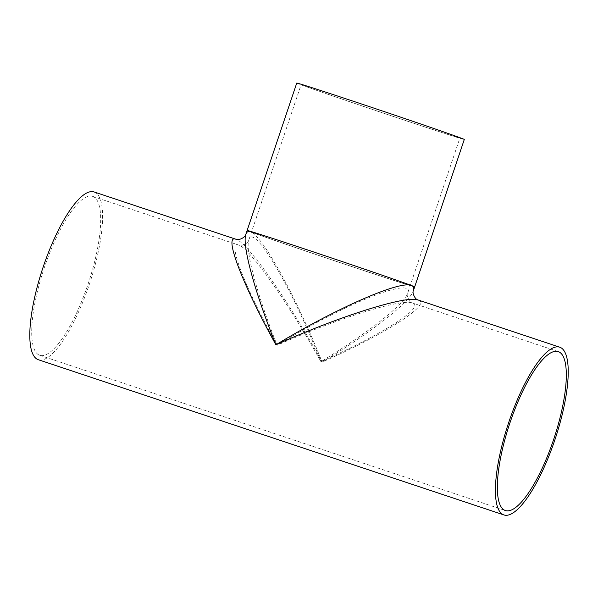 <?xml version="1.0" encoding="UTF-8"?>
<svg xmlns="http://www.w3.org/2000/svg" width="598" height="598" viewBox="0 0 598 598"><rect width="100%" height="100%" fill="white"/><g stroke="black" fill="none" stroke-linecap="round" stroke-linejoin="round"><path stroke-width="0.45" stroke-dasharray="2.99 2.24" d="M277.128 345.263C244.948 287.668 226.672 240.09 238.624 245.038L238.841 245.113C249.867 248.282 288.976 303.829 320.894 361.641C291.899 287.526 253.126 222.03 248.85 239.948C245.016 249.942 257.118 294.986 277.128 345.263C345.136 303.448 415.356 275.521 407.597 293.371C404.375 304.322 367.292 333.52 320.894 361.641C381.86 334.79 425.574 306.864 412.605 303.044L412.373 302.969C401.393 298.335 337.19 318.413 277.128 345.263M418.077 299.972L418.316 300.054C432.003 304.076 386.144 333.654 322.113 362.096C370.977 332.69 410.019 302.132 413.42 290.635M247.131 230.477A88.392 0.86 -161.4 0 0 250.383 231.822C262.178 235.081 296.369 297.176 322.113 362.096C288.737 301.175 247.729 242.646 236.09 239.305L235.874 239.222M250.383 231.822A88.392 0.86 -161.4 0 0 342.437 263.449A88.392 0.86 -161.4 0 0 414.691 286.861A88.392 0.86 -161.4 0 1 342.437 263.449A88.392 0.86 -161.4 0 1 250.383 231.822M254.613 233.235A83.75 0.815 -161.4 0 0 352.79 266.858A83.75 0.815 -161.4 0 0 410.288 285.381A83.75 0.815 -161.4 0 0 331.172 257.895A83.75 0.815 -161.4 0 0 251.534 231.957A83.75 0.815 -161.4 0 0 254.613 233.235A83.75 0.815 18.6 0 1 251.534 231.957A83.75 0.815 18.6 0 1 331.172 257.895A83.75 0.815 18.6 0 1 410.288 285.381A83.75 0.815 18.6 0 1 341.832 263.195A83.75 0.815 18.6 0 1 254.613 233.235M94.163 191.98A88.392 24.645 -71.6 0 1 94.394 192.063A88.392 24.645 -71.6 0 1 89.438 284.057A88.392 24.645 -71.6 0 1 38.242 359.69M92.914 196.465A83.75 23.352 108.4 0 0 92.69 196.383A83.75 23.352 108.4 0 0 44.05 268.45A83.75 23.352 108.4 0 0 39.715 355.287A83.75 23.352 108.4 0 0 88.22 283.624A83.75 23.352 108.4 0 0 92.914 196.465M304.218 85.828A83.75 0.815 -161.4 0 0 391.436 115.795A83.75 0.815 -161.4 0 0 459.892 137.981A83.75 0.815 -161.4 0 0 380.776 110.495A83.75 0.815 -161.4 0 0 301.145 84.557A83.75 0.815 -161.4 0 0 304.218 85.828M296.743 83.077A88.392 0.86 -161.4 0 0 299.987 84.423A88.392 0.86 -161.4 0 0 392.041 116.049A88.392 0.86 -161.4 0 0 464.295 139.461M92.69 196.383L238.624 245.038C241.517 246.705 248.596 243.05 248.85 239.948L301.145 84.557M558.315 351.617L412.373 302.969C409.451 302.775 405.982 295.576 407.597 293.371L459.892 137.981M39.715 355.287L505.332 510.52"/><path stroke-width="0.9" d="M411.439 285.515C400.354 280.133 335.755 308.396 275.917 344.807C338.991 316.372 406.483 295.083 418.077 299.972C415.304 299.852 411.835 292.669 413.42 290.621L413.42 290.621C414.279 288.049 413.614 286.345 411.439 285.515A88.392 0.86 -161.4 0 0 319.384 253.888A88.392 0.86 -161.4 0 0 247.131 230.477A88.392 0.86 -161.4 0 0 250.383 231.822C248.192 231.015 246.69 231.822 245.868 234.237L245.868 234.237C241.846 244.717 254.703 292.011 275.917 344.807C242.265 284.117 223.248 233.997 235.859 239.222L235.859 239.222C238.609 240.859 245.681 237.212 245.868 234.237L247.131 230.477A88.392 0.86 -161.4 0 1 331.187 257.858A88.392 0.86 -161.4 0 1 414.691 286.861A88.392 0.86 -161.4 0 0 411.439 285.515M560.02 347.296A88.392 24.645 -71.6 0 1 555.064 439.291A88.392 24.645 -71.6 0 1 503.867 514.923A88.392 24.645 -71.6 0 1 508.442 423.272A88.392 24.645 -71.6 0 1 559.78 347.214A88.392 24.645 -71.6 0 1 560.02 347.296M503.867 514.923L38.242 359.69A88.392 24.645 -71.6 0 1 42.824 268.039A88.392 24.645 -71.6 0 1 94.163 191.98L235.859 239.222M558.532 351.699A83.75 23.352 108.4 0 0 558.315 351.617A83.75 23.352 108.4 0 0 509.675 423.683A83.75 23.352 108.4 0 0 505.332 510.52A83.75 23.352 108.4 0 0 553.845 438.857A83.75 23.352 108.4 0 0 558.532 351.699M413.42 290.621L464.295 139.461A88.392 0.86 -161.4 0 0 380.791 110.451A88.392 0.86 -161.4 0 0 296.743 83.077L247.131 230.477M418.077 299.972L559.78 347.214"/></g></svg>
